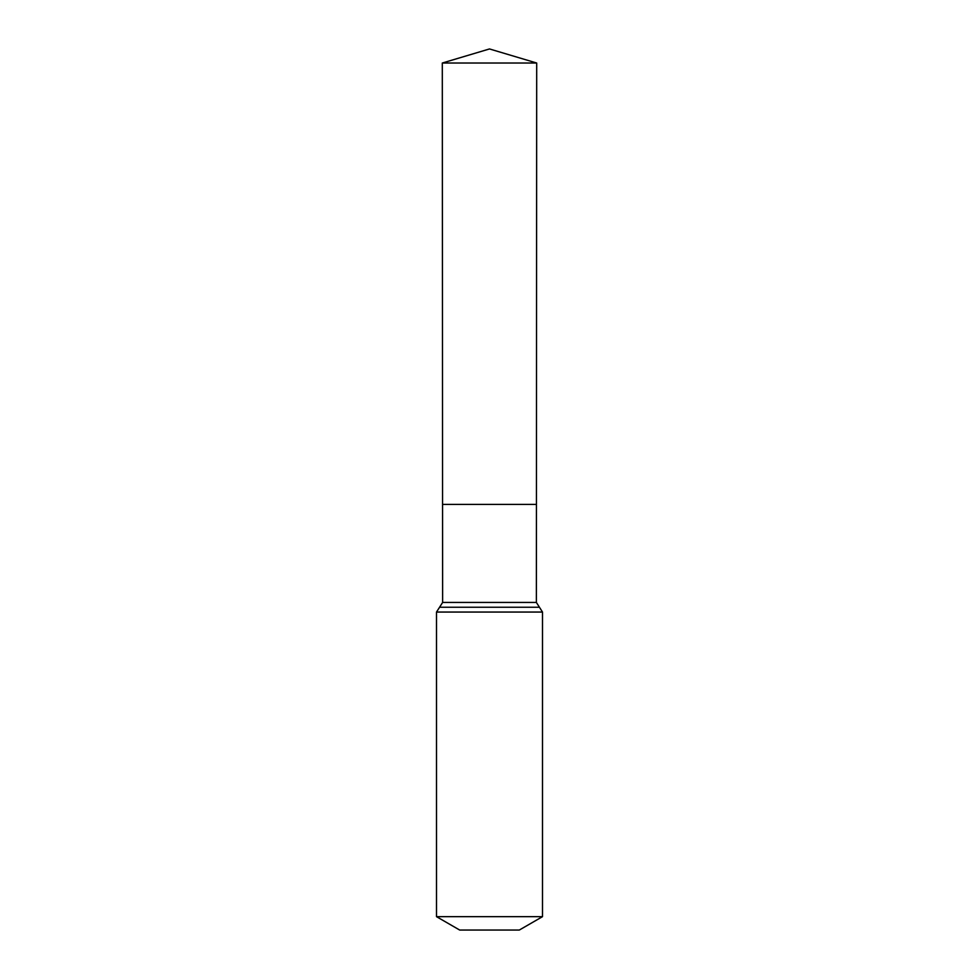 <?xml version="1.0" encoding="UTF-8"?>
<svg xmlns="http://www.w3.org/2000/svg" width="979" height="979" viewBox="0 0 979 979"><rect width="100%" height="100%" fill="white"/><g stroke="black" fill="none" stroke-linecap="round" stroke-linejoin="round"><path stroke-width="1.47" d="M436.499 916.662L542.501 916.662L519.311 930.05L459.689 930.05L436.499 916.662L436.499 612.059L442.63 602.44L536.37 602.44L536.7 63.023L442.3 63.023L489.5 48.95L536.7 63.023M442.63 602.44L442.569 504.405L536.431 504.405L442.569 504.405L442.3 63.023M542.501 916.662L542.501 612.059L536.37 602.44M489.5 504.405L536.431 504.405L536.7 63.023L489.5 48.95M436.499 612.059L542.501 612.059M439.571 607.249L539.429 607.249"/></g></svg>
